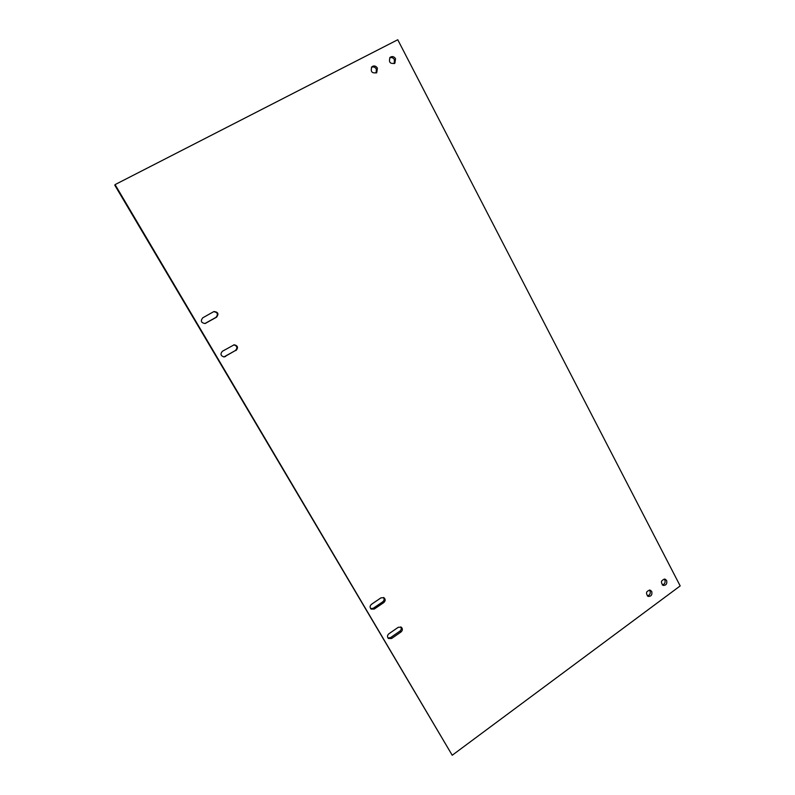 <?xml version="1.0" encoding="UTF-8"?>
<svg xmlns="http://www.w3.org/2000/svg" width="795" height="795" viewBox="0 0 795 795"><rect width="100%" height="100%" fill="white"/><g stroke="black" fill="none" stroke-linecap="round" stroke-linejoin="round"><path stroke-width="1.19" d="M223.852 356.965L235.439 350.516C237.755 347.862 237.228 345.964 233.859 344.831M236.085 350.466C238.43 347.604 237.794 345.706 234.177 344.772L222.421 351.251C220.086 354.004 220.662 355.912 224.15 356.965L235.439 350.516M213.428 311.799L202.735 317.831C200.32 321.021 201.135 322.909 205.16 323.505L216.588 317.165C218.983 313.876 218.128 312.008 214.014 311.541L213.428 311.799M204.891 323.565L216.002 317.324C218.386 314.254 217.631 312.356 213.736 311.65M395.542 58.701C394.002 56.455 392.203 55.988 390.156 57.31C388.447 62.149 390.027 64.127 394.867 63.232L395.542 58.701M394.25 63.65L394.419 59.675C393.177 57.727 391.587 57.121 389.659 57.876M387.96 637.978L390.504 637.64L399.905 631.131C401.356 629.879 401.624 628.467 400.72 626.907M401.018 631.965C402.697 630.365 402.797 628.795 401.336 627.235L398.285 627.275L388.834 633.814C387.195 635.364 387.056 636.924 388.447 638.484L391.597 638.494L401.018 631.965L399.905 631.131M651.711 591.45L650.3 590.168C646.166 590.963 645.441 593.05 648.114 596.409C651.204 596.489 652.407 594.839 651.711 591.45M647.299 595.902C649.863 595.236 650.747 593.537 649.972 590.804L649.366 590.019M374.256 609.059L383.806 602.56C385.515 600.921 385.595 599.321 384.035 597.76L381.014 597.82L371.464 604.309C369.774 605.899 369.665 607.489 371.136 609.069L374.256 609.059L373.213 608.294L382.733 601.815C384.243 600.493 384.482 599.042 383.458 597.462M370.669 608.612L373.213 608.294M666.607 580.469L665.147 579.157C661.062 580.052 660.387 582.139 663.1 585.408C666.14 585.438 667.303 583.788 666.607 580.469M662.275 584.921C664.749 584.206 665.604 582.516 664.829 579.853L664.193 579.038M377.396 68.092C375.816 65.826 373.988 65.379 371.911 66.74C370.251 71.639 371.861 73.597 376.75 72.633L377.396 68.092M376.164 73.041L376.333 69.046C375.041 67.058 373.411 66.472 371.444 67.287M680.182 585.925L397.758 39.75L115.066 184.609L114.818 185.235L452.226 755.25L680.182 585.925M115.066 184.609L452.226 755.25M225.551 356.558L224.945 356.587M216.588 317.165L216.002 317.324M205.905 323.207L205.358 323.346M391.597 638.494L390.504 637.64M383.806 602.56L382.733 601.815"/></g></svg>
